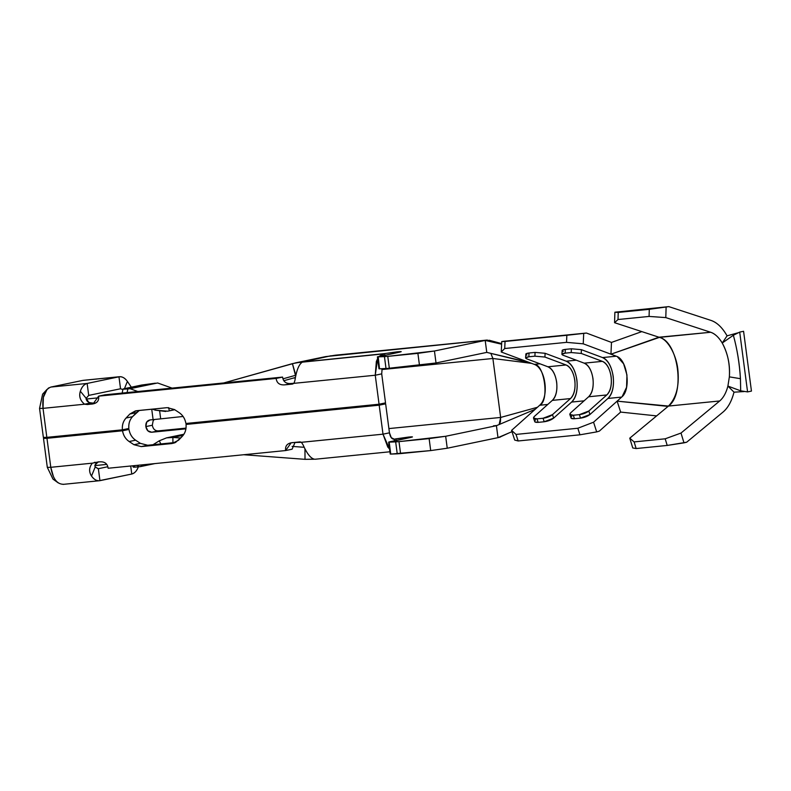 <?xml version="1.0" encoding="UTF-8"?>
<svg xmlns="http://www.w3.org/2000/svg" width="791" height="791" viewBox="0 0 791 791"><rect width="100%" height="100%" fill="white"/><g stroke="black" fill="none" stroke-linecap="round" stroke-linejoin="round"><path stroke-width="1.19" d="M389.39 441.862L411.023 437.354L389.182 442.129L398.99 441.625L400.562 453.589L430.7 450.583L429.127 438.619L398.99 441.625L445.669 436.276L496.422 425.687L445.669 436.276L429.127 438.619L430.7 450.583L390.754 454.083L397.24 453.846L395.668 441.882L389.182 442.129L390.754 454.083L389.182 442.129M500.436 437.018L497.994 437.65L496.422 425.687L535.151 409.323L537.425 407.286L500.644 417.44L388.905 428.584L500.644 417.44L499.151 424.54L500.406 422.018L500.644 417.44L492.882 358.491L531.641 363.376L486.772 352.39L485.199 340.427L434.447 351.006L436.019 362.97L434.447 351.006L417.895 353.359L419.477 365.323L436.019 362.97L486.772 352.39L436.019 362.97L386.018 368.586L384.446 356.622L377.96 356.86L399.801 352.094L377.96 356.86L387.768 356.365L389.34 368.329L419.477 365.323L417.895 353.359L387.768 356.365L434.447 351.006L486.495 340.16L325.655 356.593M53.037 479.148L47.312 467.372L43.495 438.372L128.973 429.424C129.823 434.121 132.038 437.71 135.607 440.192L140.403 443.356L147.68 445.254L175.543 442.476L147.68 445.254L141.223 446.599L133.946 444.7L129.151 441.536C125.581 439.054 123.366 435.465 122.506 430.779L46.966 438.303L50.782 467.303C52.77 478.713 57.051 484.369 63.626 484.29M411.023 437.354C413.574 436.78 412.665 436.691 408.304 437.097L408.413 437.898L408.304 437.097L395.895 438.857L396.113 440.458L395.895 438.857L394.284 439.193L394.491 440.795L394.284 439.193L408.304 437.097C412.556 436.701 413.466 436.79 411.023 437.354L412.447 436.919M94.851 465.79L95.207 466.977L98.361 468.707L99.943 480.671L98.727 480.79L131.761 474.036C134.747 473.305 137.011 470.714 138.554 466.255C137.159 470.536 134.895 473.127 131.761 474.036L99.943 480.671C96.749 481.096 93.941 479.554 91.519 476.063C88.721 471.713 89.007 467.412 92.359 463.16L99.112 461.885C104.491 461.351 107.497 463.467 108.13 468.252L285.64 450.554C285.007 445.768 287.38 443.108 292.759 442.574L301.45 442.298L383.002 434.17L389.548 449.001L387.748 446.994L383.002 434.17L379.186 405.18L385.642 403.835L192.5 423.096L385.642 403.835L389.459 432.825L385.642 403.835L379.186 405.18L383.002 434.17L389.459 432.825C390.25 437.166 391.861 439.292 394.284 439.193L391.268 437.67L389.459 432.825L383.002 434.17L301.45 442.307L303.082 444.898C307.175 454.182 311.15 458.968 315.006 459.255C311.179 458.988 307.205 454.202 303.082 444.898L303.082 444.898M295.824 375.27L292.423 363.642L223.715 382.963L295.765 362.822L383.062 353.933L379.136 356.395L384.673 353.597L384.881 355.199L384.673 353.597L302.459 362.051C298.978 364.167 296.467 370.297 294.924 380.422L294.005 383.328L292.423 384.09L285.155 384.812C279.777 385.346 276.771 383.22 276.138 378.434L98.628 396.143C99.261 400.918 96.888 403.588 91.509 404.122L84.597 404.211L87.475 404.527L93.931 403.173L91.064 402.866L84.597 404.211L43.021 408.354L84.597 404.211C80.168 400.642 78.754 396.311 80.346 391.219C81.74 386.937 84.004 384.347 87.139 383.447L50.832 387.066C44.593 389.627 41.982 396.726 43.021 408.354L43.367 397.329L47.104 389.31L42.615 394.136L39.55 408.423L43.367 437.413L39.55 408.423L42.665 394.076M375.25 375.231L379.067 404.221L385.524 402.876L381.707 373.876L375.25 375.231L376.348 361.477L377.643 358.541L375.25 375.231L294.005 383.328L375.25 375.231L381.707 373.876L385.524 402.876L379.067 404.221L375.25 375.231M383.062 353.933L383.269 355.535L383.062 353.933M83.253 380.333L119.57 376.714L83.253 380.333M131.346 387.195L127.391 381.41L124.454 388.628L127.391 381.41C124.79 377.821 121.982 376.289 118.966 376.813L120.539 388.767L88.711 395.401L120.539 388.767L122.882 389.567L120.539 388.767L118.966 376.813L82.65 380.431L50.832 387.066L87.139 383.447L118.966 376.813C122.15 376.387 124.958 377.92 127.391 381.41L128.706 383.338M94.871 465.592L106.745 464.406L94.871 465.592M86.061 399.06L98.727 397.794L86.061 399.06M98.143 468.737L95.207 466.977L91.519 476.063C94.119 479.653 96.927 481.185 99.943 480.671L63.033 484.379M301.46 442.307L300.026 441.872L291.147 442.812L285.64 450.554L292.097 449.209L295.063 442.347L292.097 449.209L285.64 450.554L108.13 468.252C107.497 463.467 104.491 461.351 99.112 461.885L92.359 463.16L50.782 467.303L92.359 463.16L98.816 461.806L92.359 463.16C89.027 467.382 88.75 471.683 91.519 476.063L95.207 466.977C94.673 464.525 95.879 462.804 98.816 461.806M118.966 376.813L87.139 383.447L88.711 395.401L86.17 398.318L88.632 402.144M97.936 462.191L94.979 465.088M98.361 468.707L107.823 466.73L98.361 468.707L99.943 480.671M131.761 474.036L130.703 466.008L131.761 474.036M95.078 462.29L94.366 462.399M91.064 402.866C87.93 402.51 86.298 400.997 86.17 398.318L80.346 391.219C78.803 396.331 80.227 400.661 84.597 404.211L91.064 402.866L93.931 403.173L87.475 404.527L93.12 403.875L98.628 396.143L105.094 394.788L98.628 396.143L276.138 378.434L282.605 377.089L105.094 394.788L282.605 377.089C283.227 381.875 286.233 384.001 291.612 383.467L285.155 384.812L292.423 384.09L294.005 383.328L294.924 380.422C296.457 370.326 298.968 364.206 302.459 362.051L331.043 355.762L301.084 362.011L301.203 362.911L301.084 362.011L292.423 363.642L295.448 375.33L282.97 378.84L295.448 375.33M169.373 410.786L168.552 407.612L169.373 410.786L174.673 409.679L167.662 411.191L155.263 410.163L152.406 409.135L155.263 410.163L155.54 408.818L155.263 410.163L165.774 411.478M283.84 380.728L295.379 377.485L283.84 380.728M172.072 388.114L157.617 382.973L130.1 388.707L137.852 391.525L130.1 388.707L127.845 388.915L127.094 392.603L127.845 388.915L157.617 382.973L172.072 388.114M124.405 388.638L141.559 385.059L124.405 388.638C121.854 389.241 123.001 389.34 127.845 388.915C123.001 389.33 121.854 389.241 124.405 388.638M313.879 459.235L305.019 459.334L243.737 454.736L305.019 459.334L304.95 448.932L305.019 459.334L313.869 459.156M183.186 435.287L172.883 437.443L180.655 438.026L172.883 437.443L183.186 435.287M292.106 446.391L304.14 447.291L292.106 446.391M143.369 464.742L140.353 466.621L154.878 463.595L140.353 466.621L143.369 464.742M140.353 466.621L138.109 466.858L137.357 465.335L138.109 466.858C133.293 467.362 132.156 467.303 134.678 466.7L134.173 465.662M159.298 440.805L160.84 443.939L159.298 440.805L153.019 444.72L159.298 440.805L166.575 437.858L172.883 437.443L172.922 442.742L172.883 437.443L172.359 437.403M502.344 435.792L501.81 436.227M496.857 425.509L493.465 425.845M399.801 352.094C402.342 351.511 401.442 351.431 397.082 351.837L384.673 353.597L397.082 351.837C401.334 351.441 402.243 351.53 399.801 352.094L401.215 351.659M615.358 355.851L583.234 343.828L566.524 342.355L504.717 348.515L501.257 352.005L531.641 363.376L492.882 358.491L381.875 369.555L492.882 358.491L500.644 417.44L537.425 407.286L535.151 409.323L496.422 425.687L497.994 437.65L511.995 431.668L497.994 437.65L447.241 448.23L430.7 450.583L447.241 448.23L445.669 436.276L447.241 448.23L499.289 437.383L508.929 432.974M382.112 368.735L381.707 373.876L382.112 368.735M386.018 368.586L379.532 368.824L389.34 368.329L387.768 356.365L384.446 356.622L386.018 368.586M43.021 408.354L46.837 437.354L122.387 429.82C122.002 425.083 123.218 421.148 126.056 418.024L129.902 414L136.507 410.717L167.198 407.652L174.485 409.56L179.27 412.714C182.85 415.206 185.054 418.795 185.915 423.482L379.067 404.221L185.915 423.482C185.084 418.775 182.869 415.186 179.27 412.714L174.485 409.56L167.198 407.652L135.439 410.885L129.902 414L126.056 418.024C123.188 421.138 121.972 425.064 122.387 429.82L46.837 437.354L43.021 408.354L39.55 408.423L43.021 408.354M139.335 410.43L132.512 416.679C129.675 419.803 128.458 423.739 128.844 428.475L122.387 429.82L128.844 428.475C128.429 423.719 129.655 419.784 132.512 416.679L126.056 418.024L132.512 416.679L136.359 412.655L129.902 414L136.359 412.655L139.335 410.43M93.931 403.173L95.652 403.005L93.931 403.173M291.612 383.467L294.074 383.22L291.612 383.467C286.233 384.001 283.227 381.875 282.605 377.089L276.138 378.434C276.771 383.22 279.777 385.346 285.155 384.812L291.612 383.467M171.924 443.543L175.473 442.515L182.375 436.236C185.232 433.122 186.458 429.187 186.043 424.441L192.5 423.096L186.043 424.441L379.186 405.18L186.043 424.441C186.429 429.177 185.203 433.112 182.375 436.236L178.519 440.251L171.924 443.543L141.223 446.599L174.03 443.098M323.964 356.978L335.344 355.199L487.088 340.071L501.623 343.947L486.495 340.16L485.199 340.427L501.613 344.194L485.199 340.427L486.772 352.39L528.971 362.377L501.257 352.005L501.731 341.574L586.418 333.041L611.483 342.424L586.418 333.041L504.44 341.218L586.418 333.041L583.709 333.397L583.234 343.828L610.949 354.2L611.483 342.424L641.817 331.617L611.483 342.424L610.949 354.2L615.892 356.049M158.16 430.897C154.957 430.858 153.009 428.969 152.307 425.242L153.157 420.763L154.275 419.517L153.157 420.763L152.307 425.242L145.851 426.596C146.553 430.314 148.5 432.202 151.704 432.242L185.915 428.831L151.704 432.242L158.16 430.897L186.014 428.119L158.16 430.897L151.704 432.242L147.848 430.788L145.851 426.596L146.701 422.107L150.082 419.932L153.108 419.635L151.734 409.194L153.108 419.635L149.776 419.972M492.882 358.491L490.835 353.35L492.882 358.491M155.333 383.18L141.559 385.059L155.333 383.18M87.139 383.447C84.153 384.169 81.888 386.759 80.346 391.219L86.17 398.318L88.711 395.401L87.139 383.447M335.344 355.199L336.254 355.139M183.097 416.471L160.682 418.854L183.097 416.471M293.224 378.098L295.31 377.871L293.224 378.098M159.693 411.32L160.682 418.854L153.108 419.635L160.682 418.854L159.693 411.32M94.534 403.489L91.509 404.122M53.462 476.657L50.782 467.303L47.312 467.372L50.782 467.303L46.966 438.303L43.495 438.372L47.312 467.372L52.967 479.099L58.316 482.945M54.292 478.248L53.481 476.706M50.832 387.066L82.65 380.431M47.984 388.47L48.973 387.788M43.367 437.413L46.837 437.354L43.367 437.413M377.96 356.86L379.532 368.824L378.167 356.603M398.99 441.625L395.668 441.882L397.24 453.846L400.562 453.589L398.99 441.625M397.082 351.837L397.181 352.638L397.082 351.837M150.082 419.932C146.978 420.604 145.564 422.819 145.851 426.596L152.307 425.242M139.226 466.739L138.099 466.858M132.621 465.81L133.254 467.115M47.371 437.561L43.495 438.372L46.966 438.303L122.506 430.779L128.973 429.424L47.371 437.561M122.506 430.769C123.337 435.485 125.551 439.074 129.151 441.536L135.607 440.192C132.008 437.73 129.803 434.14 128.973 429.424L122.506 430.769M129.151 441.536L133.946 444.7L140.403 443.356L135.607 440.192L129.151 441.536M147.69 445.254L140.403 443.356L133.946 444.7L141.223 446.599L147.69 445.254M563.251 351.481C561.234 350.542 561.926 349.84 565.328 349.385L571.379 348.782L581.405 349.671L602.534 357.572L616.288 356.207C627.392 359.223 631.406 389.716 621.677 397.082L617.128 401.146L620.648 412.081L656.619 415.898L620.648 412.081L617.128 401.146L593.557 422.206L596.681 431.896L599.331 431.125L620.648 412.081L599.331 431.125L596.681 431.896L579.951 434.813L518.145 440.973L514.704 440.063L511.579 430.383L516.029 434.417L577.835 428.247L593.557 422.206L621.677 397.082L607.913 398.456L589.948 414.514C587.515 416.373 584.371 417.589 580.515 418.142L574.464 418.746C571.023 418.914 570.133 418.113 571.784 416.323M537.425 407.286L539.689 405.259C549.448 401.274 544.574 364.196 534.311 364.374L539.986 363.811L534.311 364.374C545.652 368.369 549.399 396.884 539.689 405.259L537.425 407.286M533.648 364.127L533.005 363.89M535.151 409.323L511.579 430.383L535.151 409.323M526.944 355.1C524.927 354.16 525.62 353.468 529.021 353.004L535.072 352.4L545.098 353.29L566.227 361.2C577.559 365.185 581.316 393.7 571.606 402.075L584.084 400.829L571.606 402.075L553.631 418.132C551.208 419.991 548.064 421.207 544.198 421.761L538.147 422.364C534.716 422.532 533.826 421.732 535.477 419.942M547.777 404.448L539.689 405.259L547.777 404.448M531.641 363.376L534.311 364.374M566.227 361.2L576.293 360.192L566.227 361.2L545.098 353.29L544.93 357.057L566.049 364.967C570.568 367.133 573.485 372.274 574.82 380.402C575.64 388.638 574.197 394.699 570.479 398.575L552.504 414.632L553.631 418.132L571.606 402.075C576.125 397.359 577.885 389.993 576.886 379.977C575.265 370.089 571.705 363.83 566.227 361.2M577.835 428.247L516.029 434.417L518.145 440.973L579.951 434.813L577.835 428.247L579.951 434.813L596.681 431.896L593.557 422.206L577.835 428.247M504.44 341.218L501.731 341.574L504.44 341.218M566.85 335.285L505.044 341.455L504.717 348.515L566.524 342.355L566.85 335.285L566.524 342.355L583.234 343.828L583.709 333.397L566.85 335.285M668.069 406.406L668.464 406.08C685.392 394.314 678.46 341.633 659.427 337.371L610.949 354.2L658.952 337.213L710.664 332.26L665.795 317.596L649.075 316.43L618.008 319.524L614.567 322.698L658.952 337.213L614.567 322.698L614.884 312.218L668.81 306.621L711.02 320.424C716.943 322.372 722.292 327.514 727.077 335.849C722.45 327.662 717.101 322.52 711.02 320.424L668.81 306.621L614.884 312.218L618.226 312.425L618.008 319.524L649.075 316.43L649.292 309.321L618.226 312.425L668.81 306.621L649.292 309.321L649.075 316.43L665.795 317.596L666.121 307.106L665.795 317.596L710.664 332.26L659.427 337.371C668.415 339.448 677.244 356.83 678.025 371.622C679.182 386.858 675.998 398.338 668.464 406.07L617.128 401.146L668.069 406.406L629.765 438.165L634.125 441.912L665.191 438.807L681.002 433.053L719.701 400.968L668.464 406.07L719.701 400.968C723.389 397.873 726.128 392.919 727.908 386.077L729.361 376.862C730.251 364.888 727.878 353.607 722.242 343.017C718.703 337.184 714.837 333.604 710.664 332.26C714.995 333.753 718.861 337.332 722.242 343.017L727.077 335.849L737.924 332.843L727.077 335.849L722.242 343.017C727.72 352.974 730.093 364.246 729.361 376.862L740.445 378.691C739.634 364.028 737.271 349.543 733.366 335.255L722.242 343.017L733.366 335.255C737.133 348.91 739.486 363.385 740.445 378.691L729.361 376.862L727.908 386.077C726.168 392.84 723.429 397.794 719.701 400.968L681.002 433.053L665.191 438.807L634.125 441.912L636.152 448.546L632.751 447.963L629.765 438.165L668.069 406.406M723.083 412.022L686.667 442.218L667.208 445.442L636.152 448.546L667.208 445.442L665.191 438.807L667.208 445.442L683.988 442.851L681.002 433.053L683.988 442.851L686.667 442.218L723.083 412.022C728.046 407.8 731.695 401.185 734.028 392.178C731.596 401.363 727.947 407.978 723.083 412.022M632.751 447.963L636.152 448.546L634.125 441.912L629.765 438.165L632.751 447.963M514.704 440.063L518.145 440.973L516.029 434.417L511.579 430.383L514.704 440.063M614.567 322.698L618.008 319.524L618.226 312.425L614.884 312.218L614.567 322.698M501.257 352.005L504.717 348.515L505.044 341.455L501.731 341.574L501.257 352.005M734.028 392.178L727.908 386.077L740.683 390.833L727.908 386.077L734.028 392.178L744.133 391.555L734.028 392.178M751.45 391.09L747.574 391.901L740.683 390.833L747.574 391.901L751.45 391.09L743.58 331.291L739.704 332.091L743.58 331.291M739.704 332.091L747.574 391.901L739.704 332.091L733.366 335.255M740.445 378.691L740.683 390.833M616.318 356.207L602.534 357.572C613.865 361.566 617.623 390.082 607.913 398.456L621.677 397.082M622.131 396.647L626.581 387.274L626.956 374.983L623.624 363.83L617.287 356.652M607.913 398.456C612.432 393.74 614.192 386.374 613.193 376.358C611.572 366.47 608.022 360.212 602.534 357.572L581.405 349.671L581.237 353.439L602.366 361.349C606.875 363.504 609.792 368.655 611.127 376.783C611.947 385.019 610.504 391.08 606.786 394.956L588.82 411.013L589.948 414.514L607.913 398.456M569.817 414.444L571.171 418.281L574.464 418.746L573.327 415.245L569.817 414.444L570.657 412.823L588.633 396.766L570.657 412.823C569.006 414.613 569.896 415.413 573.327 415.245L579.388 414.642L573.327 415.245L574.464 418.746L580.515 418.142L579.388 414.642C583.244 414.089 586.388 412.872 588.82 411.013L606.786 394.956C614.775 388.074 611.68 364.621 602.366 361.349L581.237 353.439L571.211 352.549L571.379 348.782L565.328 349.385L565.16 353.152L571.211 352.549L565.16 353.152C561.758 353.617 561.066 354.309 563.083 355.248L584.203 363.158L563.083 355.248L561.897 354.319L565.16 353.152L565.328 349.385L562.213 350.245L561.897 354.319M588.633 396.766C592.35 392.89 593.794 386.829 592.973 378.592C591.638 370.465 588.722 365.323 584.203 363.158L602.366 361.349L584.203 363.158C593.527 366.431 596.612 389.884 588.633 396.766L606.786 394.956L588.633 396.766M533.51 418.063L534.864 421.91L538.147 422.364L537.02 418.864L533.51 418.063L534.35 416.452L552.326 400.384L534.35 416.452C532.699 418.231 533.589 419.042 537.02 418.864L538.147 422.364L544.198 421.761L543.071 418.261L537.02 418.864L543.071 418.261C546.937 417.707 550.081 416.501 552.504 414.632L570.479 398.575C578.458 391.693 575.373 368.24 566.049 364.967L544.93 357.057L534.904 356.168L535.072 352.4L529.021 353.004L528.853 356.771L534.904 356.168L528.853 356.771C525.451 357.235 524.759 357.928 526.776 358.867L547.896 366.777L526.776 358.867L525.58 357.937L528.853 356.771L529.021 353.004L525.906 353.864L525.58 357.937M552.326 400.384C556.043 396.509 557.487 390.447 556.666 382.211C555.331 374.084 552.405 368.942 547.896 366.777L566.049 364.967L547.896 366.777C557.22 370.05 560.305 393.503 552.326 400.384L570.479 398.575L552.326 400.384M544.198 421.761L553.631 418.132L552.504 414.632L543.071 418.261L544.198 421.761M579.378 414.642L580.505 418.142L589.948 414.514L588.82 411.013L579.388 414.642M571.211 352.549L581.237 353.439L581.405 349.671L571.379 348.782L571.211 352.549M534.894 356.168L544.93 357.057L545.098 353.29L535.072 352.4L534.904 356.168M295.775 362.822L325.674 356.593M174.732 409.718L167.919 411.142M166.634 437.848L183.917 434.239M314.976 459.255L389.914 451.78M335.443 355.189L487.088 340.071M377.416 356.83L378.988 368.784M388.638 442.09L390.21 454.054M122.17 393.087L122.981 389.093M489.263 340.259L501.642 343.62"/></g></svg>
